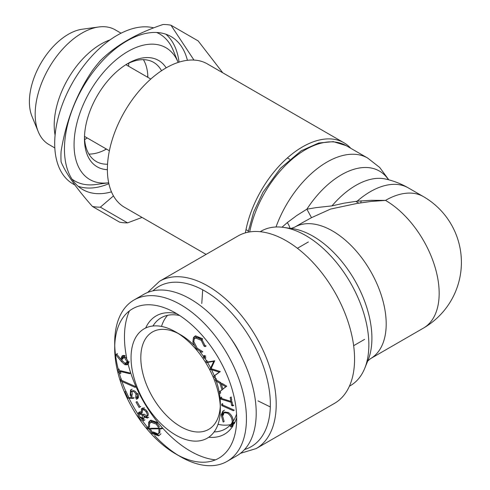 <?xml version="1.0" encoding="UTF-8"?>
<svg xmlns="http://www.w3.org/2000/svg" width="490" height="490" viewBox="0 0 490 490"><rect width="100%" height="100%" fill="white"/><g stroke="black" fill="none" stroke-linecap="round" stroke-linejoin="round"><path stroke-width="0.73" d="M220.267 406.333A56.234 32.469 60 0 1 208.691 429.381A56.234 32.469 60 0 1 180.571 426.594A56.234 32.469 60 0 1 143.833 377.037A56.234 32.469 60 0 1 152.457 331.975A56.234 32.469 60 0 1 178.207 333.476M175.696 331.944A63.137 36.45 60 0 1 220.341 409.273A63.137 36.45 60 0 1 175.696 435.047A63.137 36.45 60 0 1 131.051 357.718A63.137 36.45 60 0 1 175.696 331.944L180.577 334.762A56.234 32.469 60 0 1 193.74 344.954M199.994 351.82A56.234 32.469 60 0 1 203.344 356.181M204.918 358.423A56.234 32.469 60 0 1 206.498 360.824M207.497 362.429A56.234 32.469 60 0 1 210.663 368.027M211.649 369.974A56.234 32.469 60 0 1 214.283 375.781M214.92 377.374A56.234 32.469 60 0 1 215.49 378.868M216.292 381.11A56.234 32.469 60 0 1 220.341 403.638L220.341 409.273M231.776 400.226L231.194 396.967L230.214 397.531L230.802 400.789L231.776 400.226M220.843 399.099L231.066 402.278L231.648 405.53L232.75 405.873L233.724 405.31L232.628 404.967L232.046 401.714L221.823 398.535L221.554 397.053L220.58 397.617L220.843 399.099L221.823 398.535M222.742 405.034L222.607 403.625L221.627 404.189L221.762 405.598L222.742 405.034L234.275 410.155L233.301 410.718L221.762 405.598M231.648 426.563L233.405 422.797L234.379 422.233L232.621 426L230.637 426.913L231.611 426.349L231.023 424.995M232.082 426.239L231.611 426.349M230.637 426.913L229.988 425.43L231.237 424.793M229.988 425.43L231.758 424.573L233.228 421.504C233.167 417.866 231.605 414.895 228.536 412.586L224.708 412.01L223.734 412.574L222.264 415.685L223.244 415.122L224.261 412.347M222.901 411.067L224.475 410.246L222.901 411.067L221.174 414.889L223.177 422.08L224.157 421.516L222.148 414.326L223.422 410.834M148.341 428.327L147.845 426.931L146.865 427.494L147.368 428.891L148.341 428.327L149.934 428.285L150.161 428.805M148.629 422.288L148.519 427.476L149.499 426.913L149.609 421.725L150.938 420.163L157.651 422.57L156.678 423.133L149.965 420.726L148.629 422.288L149.609 421.725M162.772 428.223L160.965 428.236L159.991 428.799L161.798 428.787L162.772 428.223M158.656 435.867L160.989 433.742L158.656 435.867L151.931 433.479L152.819 432.964M159.115 435.537L153.676 433.675M152.506 432.474L150.191 428.866M140.367 417.639C138.878 415.312 138.597 413.444 139.534 412.035L140.973 411.765M143.95 420.408L144.924 419.844L143.95 420.408C142.553 421.167 141.034 420.426 139.393 418.203C137.898 415.875 137.623 414.007 138.56 412.598L141.359 413.082L142.333 412.519L142.4 408.237L144.513 407.876L143.539 408.44L141.426 408.801L142.186 408.36M147.435 418.043L148.733 417.235L147.435 418.043L144.085 417.002L144.991 416.482M148.066 417.621L145.261 416.598M144.415 420.144L141.573 419.042M139.093 407.472L140.759 406.522L140.067 406.908L137.016 401.561L136.042 402.125L139.093 407.472L140.067 406.908M127.915 398.199L133.256 398.37L134.229 397.807L128.888 397.635L125.924 391.179L124.95 391.743L127.915 398.199L128.888 397.635M130.585 389.96L132.147 389.158L130.585 389.96L130.23 395.197L131.216 396.9L132.19 396.337L131.485 395.191M130.683 393.225L131.13 389.734M137.421 398.707L136.441 399.27C137.812 398.37 137.96 396.637 136.888 394.07L137.862 393.507C138.933 396.073 138.786 397.807 137.421 398.707L136.441 399.27L135.736 397.739L135.963 394.205C134.738 391.988 133.36 391.008 131.835 391.259L132.808 390.695C134.34 390.444 135.712 391.424 136.937 393.642L137.071 393.96M137.286 398.419L136.716 397.176L137.427 395.553M131.994 391.222L132.257 394.744L131.277 395.308C130.346 393.121 130.53 391.767 131.835 391.259L132.808 390.695M120.767 380.969L135.038 387.345L136.012 386.782L121.747 380.405L121.208 378.831L120.234 379.395L120.767 380.969L121.747 380.405M119.689 371.898L118.715 372.461L120.007 373.613L120.981 373.049L119.56 371.298M119.548 371.255L119.046 368.982L118.072 369.546L118.715 372.461M130.585 373.141L120.467 370.722L119.493 371.285L129.611 373.705L130.585 373.141M127.559 364.45L125.875 364.162L121.514 359.948M121.318 359.715L116.834 354.325L117.367 353.468L115.861 354.889L116.834 354.325M122.145 358.539L122.059 357.927L121.085 358.49L121.404 360.009L122.304 359.188M122.059 357.927L122.574 355.813M122.047 356.01L123.021 355.446L125.183 355.556L124.209 356.12L122.047 356.01L121.085 358.49M127.131 364.811L128.104 362.147L129.078 361.583L128.104 364.248L127.131 364.811L124.901 364.725L125.875 364.162M180.571 456.735L175.696 453.918A86.252 49.796 60 0 1 114.703 348.286A86.252 49.796 60 0 1 175.696 313.073A86.252 49.796 60 0 1 236.682 418.705A86.252 49.796 60 0 1 175.696 453.918L180.571 456.735A93.149 53.784 60 0 0 227.152 461.347L236.909 455.718A93.149 53.784 60 0 0 236.909 348.151A93.149 53.784 60 0 0 143.754 294.374L133.997 300.009A93.149 53.784 60 0 1 227.152 353.786A93.149 53.784 60 0 1 227.152 461.347M220.218 391.326L219.244 391.89L219.759 393.495L220.733 392.931L220.218 391.326L222.944 389.158L221.327 384.111M221.266 383.921L220.88 382.708L216.647 380.179L216.114 378.513L215.141 379.076L215.674 380.742L216.647 380.179M206.645 362.576L213.756 361.344L210.112 369.227L219.312 372.124L213.732 376.185L214.485 377.625L215.459 377.061L214.712 375.622L220.292 371.561L211.086 368.664L214.73 360.781L207.619 362.012L206.884 360.603L205.91 361.167L206.645 362.576L207.619 362.012M204.55 357.247L204.489 355.477L203.405 356.12L204.777 356.702L205.757 356.138L204.379 355.556L203.405 356.12L203.577 357.81L204.55 357.247L205.929 357.829L204.851 358.466L205.929 357.829M194.573 336.367L201.745 339.411L202.719 338.847L195.547 335.803L193.428 337.549L192.876 342.259L196.245 348.8L201.807 352.279L202.787 351.716L197.219 348.237L193.85 341.695L194.407 336.985L195.087 336.14M205.016 345.591L204.036 346.154L205.169 346.565L206.149 346.001L205.016 345.591L201.862 339.349M200.594 338.204L196.386 337.353L194.475 338.896L195.957 337.684M204.036 346.154L201.243 340.311L195.412 337.916M201.243 340.311L202.217 339.748M196.245 348.8L197.219 348.237M192.876 342.259L193.85 341.695M193.428 337.549L194.407 336.985M204.955 358.392L203.577 357.81M213.732 376.185L214.712 375.622M219.312 372.124L220.292 371.561M210.302 369.595L211.276 369.031M210.112 369.227L211.086 368.664M213.756 361.344L214.73 360.781M219.244 391.89L222.944 389.158M221.964 389.721L219.9 383.272L220.88 382.708M219.9 383.272L215.674 380.742M222.772 389.115L225.792 386.775L221.137 383.995L222.111 383.431L226.766 386.212L222.772 389.115M225.792 386.775L226.766 386.212M231.648 405.53L232.628 404.967M231.066 402.278L232.046 401.714M230.784 425.13L232.254 422.068C232.193 418.429 230.625 415.459 227.562 413.15L223.734 412.574M232.254 422.068L233.228 421.504M227.562 413.15L228.536 412.586M221.174 414.889L222.148 414.326M151.931 433.479L148.96 428.848L149.934 428.285M148.96 428.848L147.368 428.891M156.267 424.126L157.247 423.562L159.397 426.827L158.423 427.39L156.267 424.126L150.859 422.172L149.744 423.47L151.379 421.951M158.938 428.805L150.056 428.866L151.03 428.303L159.918 428.242L159.869 432.541L157.774 434.416L158.895 433.105L158.938 428.805L159.918 428.242L160.052 428.762M158.227 434.073L153.37 431.972L152.39 432.535L157.774 434.416M157.247 423.562L156.763 423.078M155.881 422.349L151.833 421.608L150.859 422.172M158.895 433.105L159.869 432.541M141.359 413.082L141.426 408.801L142.755 407.968M139.393 418.203L140.195 417.737M139.815 411.827L139.117 412.28M147.037 416.194L144.023 414.105L143.043 414.669C144.434 416.524 145.702 417.113 146.853 416.427C147.606 415.269 147.349 413.75 146.069 411.863C144.722 410.007 143.49 409.426 142.363 410.124L142.866 409.83M147.827 415.863L146.626 416.604L147.827 415.863C148.586 414.705 148.323 413.186 147.049 411.3C145.702 409.444 144.464 408.862 143.343 409.56M143.582 409.377L142.363 410.124M143.239 418.717L141.083 417.045L140.109 417.609L143.013 419.054L142.431 415.293L139.466 413.97L139.809 413.768M146.069 411.863L147.049 411.3M143.27 414.54L140.44 413.407M142.431 415.293L143.184 414.859M143.625 418.705L144.317 417.186M144.287 416.886L143.974 415.765M143.013 419.054L143.993 418.491M130.23 395.197L131.038 394.732M135.736 397.739L136.716 397.176M135.963 394.205L136.937 393.642M124.901 364.725L121.416 361.571L115.861 354.889M126.69 363.017L125.752 362.796L124.779 363.36L126.249 363.427L126.977 361.565L124.319 357.504L122.837 357.437L122.12 359.293L123.1 358.729L123.382 357.277M126.977 361.565L127.951 361.001L125.299 356.941L123.811 356.873L122.837 357.437M124.319 357.504L125.299 356.941M126.249 363.427L127.222 362.863L127.951 361.001M178.084 455.247A93.149 53.784 60 0 1 154.638 435.616M149.242 429.491A93.149 53.784 60 0 1 148.715 428.854M147.374 427.2A93.149 53.784 60 0 1 142.449 420.696M137.996 414.136A93.149 53.784 60 0 1 129.011 398.235M125.783 391.265A93.149 53.784 60 0 1 121.943 381.496M121.061 378.917A93.149 53.784 60 0 1 119.217 372.908M118.28 369.423A93.149 53.784 60 0 1 114.752 345.548M114.703 348.286L114.703 342.651A93.149 53.784 60 0 1 133.997 300.009M215.447 459.859A93.149 53.784 60 0 1 190.334 451.1A93.149 53.784 60 0 1 128.147 364.223M127.988 363.598A93.149 53.784 60 0 1 127.694 362.41M126.732 358.116A93.149 53.784 60 0 1 129.44 310.887M145.671 328.006A68.312 39.439 60 0 1 176.712 313.667M236.676 417.529A68.312 39.439 60 0 1 234.128 423.862M233.136 425.608A68.312 39.439 60 0 1 208.734 437.239M152.96 326.003A64.172 37.05 60 0 1 161.173 317.777A64.172 37.05 60 0 1 179.677 315.517M236.554 414.038A64.172 37.05 60 0 1 233.24 421.222M232.18 422.76A64.172 37.05 60 0 1 225.345 428.928A64.172 37.05 60 0 1 214.118 431.929M167.568 315.333A64.172 37.05 -120 0 0 161.51 326.426M218.025 424.309A64.172 37.05 -120 0 0 230.661 424.616M242.048 357.804A64.172 37.05 -120 0 0 231.127 338.878M256.197 448.564L334.56 403.325A96.604 55.774 -120 0 0 349.364 325.911A96.604 55.774 -120 0 0 286.258 240.786A96.604 55.774 -120 0 0 237.956 236.002L159.599 281.242A96.604 55.774 60 0 1 207.895 286.025A96.604 55.774 60 0 1 271.007 371.157A96.604 55.774 60 0 1 256.197 448.564L240.468 453.324M260.227 231.709A89.204 51.505 60 0 1 283.269 227.36A89.204 51.505 60 0 1 305.772 235.555A89.204 51.505 60 0 1 364.701 368.407A89.204 51.505 60 0 1 349.407 386.187M281.989 227.201L287.33 222.57L296.701 215.563L306.887 209.187L316.062 207.638L331.993 205.874L344.151 203.154L357.161 201.188L371.218 200.312L385.495 200.392L371.218 201.433L357.161 203.411L330.585 209.059L311.493 217.67L302.189 222.821M290.019 228.279A11.037 3.412 52.6 0 0 287.33 222.57M311.493 217.67L306.887 209.187A76.042 43.904 -60 0 1 388.472 179.744M245.386 232.866A82.804 47.806 -60 0 1 286.16 159.036A82.804 47.806 -60 0 1 343.955 142.768A82.804 47.806 -60 0 1 350.791 148.311M206.094 254.402L124.534 207.313A82.804 47.806 -60 0 1 124.534 111.702A82.804 47.806 -60 0 1 207.337 63.896L343.955 142.768M142.063 217.431L127.559 222.87A100.052 57.765 -60 0 1 119.633 222.166L92.432 206.462C76.36 188.295 65.911 173.436 61.091 161.878A100.052 57.765 -60 0 1 61.091 151.312C66.034 121.018 76.483 94.092 92.432 70.542A100.052 57.765 -60 0 1 100.358 60.687C115.683 45.411 136.575 33.351 163.029 24.5A100.052 57.765 -60 0 1 170.955 25.21L198.156 40.915L222.785 72.814M193.973 60.068L170.955 25.21M127.559 222.87L100.358 207.166L113.472 195.902M100.358 207.166A100.052 57.765 -60 0 1 92.432 206.462M111.469 191.86A88.323 50.991 -60 0 1 82.743 189.557A88.323 50.991 -60 0 1 76.152 100.346A88.323 50.991 -60 0 1 154.564 32.444A88.323 50.991 -60 0 1 171.065 36.579A88.323 50.991 -60 0 1 187.419 60.307M153.731 27.869A88.323 50.991 120 0 0 117.147 35.323A88.323 50.991 120 0 0 59.449 113.153A88.323 50.991 120 0 0 72.986 183.922L74.927 185.049M78.137 186.274A88.323 50.991 120 0 0 108.872 183.689M179.046 62.144A88.323 50.991 120 0 0 165.914 34.233M156.714 32.487A84.874 49 -60 0 1 173.209 50.341L178.152 62.432A76.109 43.941 -60 0 0 89.823 91.661A76.109 43.941 -60 0 0 108.676 182.77L95.734 184.534A84.874 49 -60 0 1 72.024 179.175M107.39 169.669A61.409 35.458 -60 0 1 84.458 138.701A61.409 35.458 -60 0 1 127.878 63.492A61.409 35.458 -60 0 1 166.165 67.865M107.555 164.211A57.269 33.063 -60 0 1 96.316 161.541A57.269 33.063 -60 0 1 84.482 136.967M126.389 64.38A57.269 33.063 -60 0 1 153.584 62.346A57.269 33.063 -60 0 1 161.522 70.738M106.471 149.076A57.269 33.063 -60 0 1 88.917 154.081M143.423 59.664A57.269 33.063 -60 0 1 147.876 77.371M55.088 135.136A66.242 38.245 -60 0 1 110.109 39.843M147.766 74.958A66.242 38.245 -60 0 1 147.6 77.212M106.201 148.923A66.242 38.245 -60 0 1 104.333 150.191M54.813 147.937L48.896 144.519A66.242 38.245 -60 0 1 38.257 131.712A66.242 38.245 -60 0 1 48.896 68.03A66.242 38.245 -60 0 1 98.729 26.981A66.242 38.245 -60 0 1 115.138 29.786L121.055 33.204M128.784 63.179A66.242 38.245 -60 0 1 128.57 66.224M87.171 137.935A66.242 38.245 -60 0 1 84.635 139.644M38.257 131.712L31.966 116.326A55.088 31.807 -60 0 1 40.811 63.363A55.088 31.807 -60 0 1 82.253 29.222L98.729 26.981M121.416 361.571L122.39 361.007M152.935 290.839A92.463 53.386 60 0 1 204.967 291.097A92.463 53.386 60 0 1 266.921 378.243A92.463 53.386 60 0 1 244.553 449.532M364.701 368.407L368.033 360.254A83.3 48.093 -120 0 0 354.662 280.17A83.3 48.093 -120 0 0 291.997 228.548L283.269 227.36M291.023 228.469L294.576 227.213A75.901 43.824 60 0 1 370.477 271.037A75.901 43.824 60 0 1 370.477 358.68L423.446 328.098A75.901 75.901 0 0 0 423.446 196.631L408.317 187.897A75.901 43.824 -60 0 0 357.161 201.188M423.446 328.098A75.901 43.824 60 0 0 435.083 267.277A75.901 43.824 60 0 0 385.495 200.392A75.901 43.824 -60 0 1 423.446 196.631M331.993 205.874A73.316 42.33 -60 0 1 385.263 178.972C393.403 180.761 401.09 183.738 408.317 187.897M276.011 226.993A81.42 47.009 -60 0 1 367.659 158.05L346.191 145.653A81.42 47.009 -60 0 0 290.252 160.849A81.42 47.009 -60 0 0 249.698 231.929M361.179 200.839A81.42 47.009 -60 0 1 360.763 202.805M353.645 345.689L364.609 339.362M297.412 248.289L308.375 241.956M150.938 420.163L149.965 420.726M140.612 413.278L139.632 413.842M143.827 418.619L142.853 419.183M147.606 292.487L159.599 281.242M202.701 289.835L201.782 303.494M258.022 400.9L270.309 406.939M367.616 361.13L370.477 358.68M303.114 222.282L302.134 222.852M388.784 179.824L379.732 167.494L367.659 158.05M248.118 232.205L253.685 212.054L263.032 192.172L280.464 168.272L301.203 150.804L318.678 143.019L333.341 141.641L346.191 145.653M84.501 136.392L109.38 150.761M245.998 229.632L248.344 230.986M125.899 64.686L150.785 79.049M287.397 157.927L289.743 159.281M355.777 201.384L358.796 203.13M294.576 227.213L303.089 222.301"/></g></svg>
